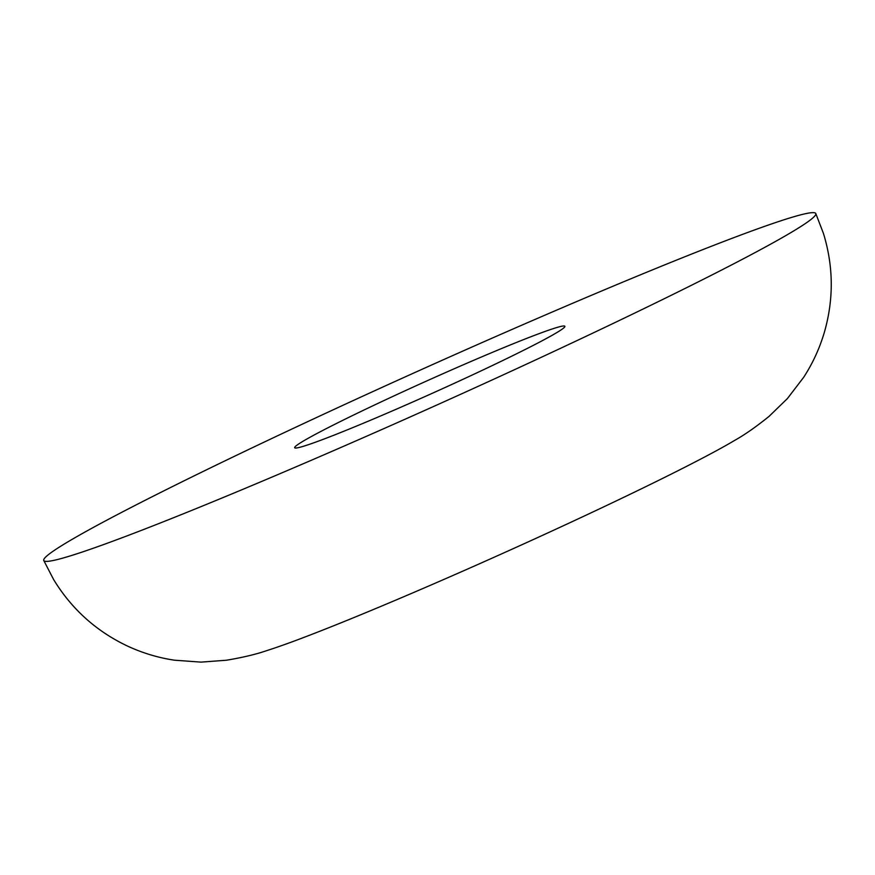 <?xml version="1.0" encoding="UTF-8"?>
<svg xmlns="http://www.w3.org/2000/svg" width="875" height="875" viewBox="0 0 875 875"><rect width="100%" height="100%" fill="white"/><g stroke="black" fill="none" stroke-linecap="round" stroke-linejoin="round"><path stroke-width="1.31" d="M320.884 440.213A148.127 6.759 -24.2 0 0 473.2 374.566A148.127 6.759 -24.2 0 0 564.878 326.287A148.127 6.759 -24.2 0 0 538.65 333.802A148.127 6.759 -24.2 0 0 386.334 399.459A148.127 6.759 -24.2 0 0 294.667 447.727A148.127 6.759 -24.2 0 0 320.884 440.213M43.75 560.481L53.55 579.425C71.433 608.792 95.845 630.886 126.766 645.717C142.023 652.881 157.883 657.705 174.355 660.188L200.998 662.123L226.527 660.22C243.053 657.431 256.594 654.183 267.159 650.486A275.089 12.567 -24.2 0 0 296.877 640.062A275.089 12.567 -24.2 0 0 534.472 539.022A275.089 12.567 -24.2 0 0 734.759 440.344C744.538 434.897 755.956 426.923 769.016 416.413L787.38 398.595L803.622 377.377C812.7 363.42 819.623 348.359 824.392 332.183C833.842 299.217 833.525 266.295 823.441 233.428L815.784 213.522A423.205 19.327 -24.2 0 0 740.863 235.003A423.205 19.327 -24.2 0 0 305.747 422.548A423.205 19.327 -24.2 0 0 43.75 560.481A423.205 19.327 -24.2 0 0 118.672 539.022A423.205 19.327 -24.2 0 0 553.919 351.411A423.205 19.327 -24.2 0 0 815.784 213.522"/></g></svg>
